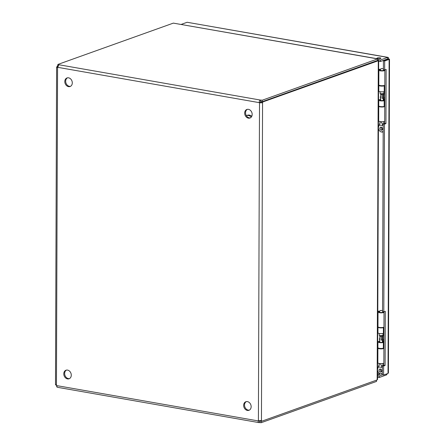 <?xml version="1.0" encoding="UTF-8"?>
<svg xmlns="http://www.w3.org/2000/svg" width="445" height="445" viewBox="0 0 445 445"><rect width="100%" height="100%" fill="white"/><g stroke="black" fill="none" stroke-linecap="round" stroke-linejoin="round"><path stroke-width="0.67" d="M67.468 77.825A4.556 3.632 -109.7 0 0 65.676 81.263A4.556 3.632 -109.7 0 0 70.51 86.324M247.342 109.342A4.556 3.632 -109.7 0 0 245.551 112.78A4.556 3.632 -109.7 0 0 250.385 117.842M66.444 370.095A4.556 3.632 -109.7 0 0 64.659 373.533A4.556 3.632 -109.7 0 0 69.487 378.6M246.319 401.613A4.556 3.632 -109.7 0 0 244.533 405.05A4.556 3.632 -109.7 0 0 249.361 410.118M57.694 67.323L259.368 102.662L260.247 102.35A1.413 1.129 -109.7 0 0 260.386 102.545L259.513 102.856A1.413 1.129 70.3 0 1 259.368 102.662C259.085 101.288 259.502 100.431 260.62 100.097A1.413 0.35 -179.8 0 1 262.166 100.242L262.161 101.733A1.413 0.35 0.2 0 0 260.62 101.588L260.62 100.097L58.946 64.759L57.694 67.323A1.413 1.129 70.3 0 1 57.55 67.468L56.604 67.317L56.993 66.706L57.872 66.861M64.803 81.574A4.556 3.632 70.3 0 1 67.017 77.942A4.556 3.632 70.3 0 1 71.968 81.007A4.556 3.632 70.3 0 1 70.082 86.519A4.556 3.632 70.3 0 1 64.803 81.574M244.678 113.091A4.556 3.632 70.3 0 1 246.892 109.459A4.556 3.632 70.3 0 1 251.842 112.524A4.556 3.632 70.3 0 1 249.957 118.036A4.556 3.632 70.3 0 1 244.678 113.091M63.785 373.845A4.556 3.632 70.3 0 1 65.993 370.218A4.556 3.632 70.3 0 1 70.95 373.277A4.556 3.632 70.3 0 1 69.064 378.79A4.556 3.632 70.3 0 1 63.785 373.845M243.654 405.362A4.556 3.632 70.3 0 1 245.868 401.735A4.556 3.632 70.3 0 1 250.824 404.8A4.556 3.632 70.3 0 1 248.939 410.307A4.556 3.632 70.3 0 1 243.654 405.362M57.627 387.334L258.945 422.611L259.496 422.605L259.502 421.109A1.413 0.35 -179.8 0 1 261.048 421.259L261.043 422.75A1.413 0.35 0.2 0 0 259.496 422.605C258.378 422.678 257.966 422.121 258.261 420.926A1.413 1.129 70.3 0 1 258.406 420.786L261.449 420.653L262.561 102.728L260.386 102.545M260.247 102.35L260.62 101.588M259.502 421.109L259.135 420.614L259.502 421.109L259.035 421.031M55.881 384.636C55.241 384.491 55.425 384.747 56.443 385.398A1.413 1.129 70.3 0 1 56.582 385.587C57.021 386.911 57.433 387.467 57.822 387.267M261.293 102.506A1.413 0.779 99.9 0 0 261.554 101.738L261.81 101.644M261.554 101.738L262.817 101.955L378.283 60.743L377.165 379.919L261.704 421.243L260.436 421.02A1.413 0.779 99.9 0 0 260.269 420.547M58.228 65.971A1.413 0.35 0.2 0 0 57.861 65.938L57.867 64.442L173.35 23.118L377.655 58.912L262.166 100.242M377.655 58.912L377.649 60.409L262.161 101.733M261.254 420.597L260.892 420.558M262.817 101.955A1.413 0.779 99.9 0 1 262.561 102.728L259.513 102.856L258.406 420.786M378.283 60.637L377.421 60.487M57.867 64.442A1.413 0.35 -179.8 0 1 58.946 64.759M57.861 65.721L57.249 65.938L58.173 66.099M261.043 422.75L376.526 381.421L376.531 380.147M57.216 387.005A1.413 0.35 0.2 0 0 56.738 386.95L56.743 386.043M259.068 420.636L258.261 420.926L56.582 385.587M261.704 421.243A1.413 0.779 99.9 0 0 261.449 420.653M57.249 65.938A1.413 0.779 -80.1 0 1 56.993 66.706M377.165 379.819L377.555 379.401L378.667 60.542L378.283 60.743C378.923 60.487 378.74 60.442 377.722 60.609M376.832 58.773L377.443 58.879M377.176 58.729L174.173 23.262M387.957 57.361L187.15 22.272L387.667 57.411L387.684 59.335L387.662 58.901L380.275 61.544L378.667 61.26M377.577 373.739A1.958 0.49 -179.8 0 1 378.962 373.822A1.958 0.49 -179.8 0 1 379.808 374.228A1.958 0.49 -179.8 0 1 377.571 374.701M377.566 375.747L379.179 376.031L382.55 374.824M387.973 57.361L387.667 57.411C388.307 57.244 388.602 57.783 388.557 59.024C389.581 59.107 389.764 59.224 389.119 59.38L388.023 373.416L383.59 375.002L382.322 374.779L382.355 365.773L383.835 365.245L384.018 311.761M384.658 69.971L383.39 69.748L383.423 60.743L384.686 60.965L384.658 69.971L386.132 69.442L385.943 123.604L384.469 124.133L383.812 311.834L382.544 311.611L383.201 123.91L384.68 123.382L384.864 69.898M383.423 60.743L387.851 59.157L389.503 59.23L388.413 372.955L388.023 373.416M387.345 373.661L386.56 374.879L386.56 373.939M379.179 376.031L379.173 377.521L386.56 374.879M377.566 377.238L379.173 377.521M380.063 57.844A1.958 0.49 -179.8 0 1 380.909 58.251A1.958 0.49 -179.8 0 1 378.951 58.729A1.958 0.49 -179.8 0 1 376.998 58.239A1.958 0.49 -179.8 0 1 378.044 57.811A1.958 0.49 -179.8 0 1 380.063 57.844M181.226 24.397L187.15 22.272M380.275 61.544L380.28 60.053L377.649 59.591M387.667 57.411L380.28 60.053M384.686 60.965L389.119 59.38M385.943 123.604L384.68 123.382M384.469 124.133L383.201 123.91M383.812 311.834L385.292 311.305L385.103 365.467L383.835 365.245M385.103 365.467L383.623 365.996L382.355 365.773M383.623 365.996L383.59 375.002M388.557 59.024L388.079 59.196M382.861 311.667L383.05 311.984A1.875 0.467 -179.8 0 1 383.073 312.051A1.875 0.467 -179.8 0 1 382.739 312.318A1.875 0.467 -179.8 0 1 380.136 312.423A1.875 0.467 -179.8 0 1 379.324 312.04A1.875 0.467 -179.8 0 1 379.346 311.967L380.236 310.504L382.172 310.51L380.236 310.504M379.251 333.489L379.246 335.13A1.875 0.467 0.2 0 0 379.262 335.196A1.875 0.467 0.2 0 0 380.692 335.591A1.875 0.467 0.2 0 0 382.656 335.408A1.875 0.467 0.2 0 0 382.967 335.213A1.875 0.467 0.2 0 0 382.989 335.141L382.995 333.5M379.813 336.092A1.302 0.323 0.2 0 0 379.824 336.136A1.302 0.323 0.2 0 0 381.193 336.42M382.327 373.438L380.33 373.889C377.41 372.298 376.798 369.917 378.5 366.741L379.552 363.537M380.353 363.609L382.211 367.392L378.289 366.992L378.606 366.624A2.486 0.617 -179.8 0 1 378.695 366.558M381.682 370.796A1.624 1.296 -109.7 0 0 379.796 369.033A1.624 1.296 -109.7 0 0 379.123 371.002A1.624 1.296 -109.7 0 0 380.892 372.092A1.624 1.296 -109.7 0 0 381.682 370.796M381.454 371.625A1.624 1.296 70.3 0 1 380.531 369.039M383.89 348.457A3.176 0.79 -179.8 0 1 380.319 348.852A3.176 0.79 -179.8 0 1 377.894 348.073L377.844 362.831A3.176 0.79 0.2 0 0 380.269 363.604A3.176 0.79 0.2 0 0 383.84 363.215M377.794 311.455L379.624 311.511M382.973 311.85A1.947 0.484 -179.8 0 1 383.145 312.051A1.947 0.484 -179.8 0 1 381.193 312.529A1.947 0.484 -179.8 0 1 379.251 312.04A1.947 0.484 -179.8 0 1 379.424 311.839M379.479 311.745L378.584 311.589A3.176 0.79 0.2 0 0 378.022 312.034A3.176 0.79 0.2 0 0 380.447 312.813A3.176 0.79 0.2 0 0 384.018 312.418M379.808 311.205L377.794 311.144M382.65 348.374A1.947 0.484 -179.8 0 1 379.49 348.363M378.022 312.034L377.972 326.791A3.176 0.79 0.2 0 0 380.392 327.565A3.176 0.79 0.2 0 0 383.968 327.175M383.718 69.809L383.896 70.104A1.875 0.467 -179.8 0 1 383.913 70.171A1.875 0.467 -179.8 0 1 383.584 70.432A1.875 0.467 -179.8 0 1 380.976 70.544A1.875 0.467 -179.8 0 1 380.169 70.16A1.875 0.467 -179.8 0 1 380.191 70.088L381.081 68.625L383.012 68.63L381.081 68.625M380.091 91.709L380.086 93.25A1.875 0.467 0.2 0 0 380.108 93.317A1.875 0.467 0.2 0 0 381.537 93.706A1.875 0.467 0.2 0 0 383.501 93.522A1.875 0.467 0.2 0 0 383.812 93.328A1.875 0.467 0.2 0 0 383.835 93.261L383.84 91.72M380.659 94.212A1.302 0.323 0.2 0 0 380.67 94.257A1.302 0.323 0.2 0 0 382.032 94.54M380.647 100.208A1.302 0.323 0.2 0 0 380.636 100.259A1.302 0.323 0.2 0 0 381.549 100.57A1.302 0.323 0.2 0 0 383.006 100.448A1.302 0.323 0.2 0 0 383.24 100.264A1.302 0.323 0.2 0 0 383.223 100.22M383.173 131.559L381.176 132.009C378.256 130.418 377.644 128.038 379.346 124.861L380.397 121.657M381.198 121.73L383.056 125.512L379.129 125.112L379.452 124.745A2.486 0.617 -179.8 0 1 379.535 124.678M382.522 128.917A1.624 1.296 -109.7 0 0 380.642 127.153A1.624 1.296 -109.7 0 0 379.969 129.117A1.624 1.296 -109.7 0 0 381.732 130.213A1.624 1.296 -109.7 0 0 382.522 128.917M382.3 129.745A1.624 1.296 70.3 0 1 381.376 127.159M384.736 106.578A3.176 0.79 -179.8 0 1 381.165 106.972A3.176 0.79 -179.8 0 1 378.74 106.194L378.689 120.951A3.176 0.79 0.2 0 0 381.115 121.724A3.176 0.79 0.2 0 0 384.686 121.329M378.639 69.576L380.469 69.631M383.818 69.971A1.947 0.484 -179.8 0 1 383.985 70.171A1.947 0.484 -179.8 0 1 382.038 70.649A1.947 0.484 -179.8 0 1 380.097 70.16A1.947 0.484 -179.8 0 1 380.269 69.96M380.325 69.865L379.429 69.709A3.176 0.79 0.2 0 0 378.867 70.154A3.176 0.79 0.2 0 0 381.287 70.933A3.176 0.79 0.2 0 0 384.864 70.538M380.653 69.325L378.639 69.264M378.867 70.154L378.812 84.906A3.176 0.79 0.2 0 0 381.237 85.685A3.176 0.79 0.2 0 0 384.808 85.29L384.725 85.329M251.264 117.113A5.857 4.673 -109.7 0 0 249.506 115.828A5.857 4.673 -109.7 0 0 246.38 115.628A5.857 4.673 -109.7 0 0 246.341 115.639M251.781 116.284A5.857 4.673 -109.7 0 0 250.507 115.466A5.857 4.673 -109.7 0 0 247.381 115.266L246.38 115.628M379.808 338.044A0.667 0.528 -109.7 0 0 379.502 338.567L379.496 339.802A0.667 0.528 -109.7 0 0 379.796 340.431M382.4 340.953L383.918 341.22M383.963 327.526L383.406 327.665A3.176 0.79 -179.8 0 1 379.935 327.832A3.176 0.79 -179.8 0 1 377.972 327.092L377.95 332.843A3.176 0.79 0.2 0 0 379.919 333.583A3.176 0.79 0.2 0 0 383.384 333.422L383.946 333.283M383.896 348.107L383.334 348.246A3.176 0.79 -179.8 0 1 379.869 348.413A3.176 0.79 -179.8 0 1 377.9 347.673L377.916 341.916A3.176 0.79 -179.8 0 1 379.796 341.204M379.791 341.56A1.947 0.484 0.2 0 0 379.146 341.921A1.947 0.484 0.2 0 0 380.353 342.372A1.947 0.484 0.2 0 0 382.478 342.272L383.913 341.916M383.913 341.754L382.973 341.81A1.947 0.484 0.2 0 0 382.394 341.571M383.913 342.35L383.351 342.489A3.176 0.79 -179.8 0 1 379.885 342.656A3.176 0.79 -179.8 0 1 377.916 341.916M382.394 341.209A3.176 0.79 -179.8 0 1 383.918 341.576M382.4 340.581L383.918 340.848M382.995 334.284A6.147 1.53 -179.8 0 1 383.924 335.096A6.147 1.53 -179.8 0 1 383.012 335.897L382.238 336.209L381.193 336.042L381.96 335.73M383.924 335.096L383.907 339.129A6.147 1.53 -179.8 0 1 382.995 339.93L381.176 340.075L381.193 336.042M382.973 341.81L382.973 342.149M382.238 336.209L382.222 340.236M380.647 96.265A0.667 0.528 -109.7 0 0 380.347 96.788L380.341 98.017A0.667 0.528 -109.7 0 0 380.642 98.651M383.24 99.174L384.764 99.441M384.808 85.746L384.246 85.885A3.176 0.79 -179.8 0 1 380.781 86.052A3.176 0.79 -179.8 0 1 378.812 85.312L378.795 91.064A3.176 0.79 0.2 0 0 380.764 91.803A3.176 0.79 0.2 0 0 384.23 91.642L384.791 91.503M380.408 85.601A1.947 0.484 0.2 0 0 383.373 85.668L383.646 85.601M384.736 106.327L384.18 106.466A3.176 0.79 -179.8 0 1 380.709 106.628A3.176 0.79 -179.8 0 1 378.74 105.893L378.762 100.136A3.176 0.79 -179.8 0 1 380.636 99.419M380.636 99.78A1.947 0.484 0.2 0 0 379.991 100.142A1.947 0.484 0.2 0 0 381.198 100.592A1.947 0.484 0.2 0 0 383.323 100.492L384.758 100.136M384.758 99.975L383.818 100.03A1.947 0.484 0.2 0 0 383.24 99.791M384.758 100.57L384.196 100.709A3.176 0.79 -179.8 0 1 380.731 100.876A3.176 0.79 -179.8 0 1 378.762 100.136M383.24 99.43A3.176 0.79 -179.8 0 1 384.758 99.797M383.24 98.801L384.764 99.068M383.835 92.504A6.147 1.53 -179.8 0 1 384.764 93.317A6.147 1.53 -179.8 0 1 383.851 94.117L382.032 94.262L382.806 93.951M384.764 93.317L384.753 97.349A6.147 1.53 -179.8 0 1 383.84 98.15L382.021 98.295L382.032 94.262M383.818 100.03L383.818 100.37M383.084 94.429L383.067 98.456M56.443 385.398L57.577 67.456M387.456 59.296L386.85 59.191M377.922 371.87L377.582 371.814M381.448 365.823A1.875 0.467 0.2 0 0 382.884 365.373A1.875 0.467 0.2 0 0 382.867 365.312M378.539 366.708A2.486 0.617 -179.8 0 1 378.606 366.624L379.14 365.362L379.146 363.47M382.294 123.938A1.875 0.467 0.2 0 0 383.729 123.493A1.875 0.467 0.2 0 0 383.712 123.432M379.385 124.828A2.486 0.617 -179.8 0 1 379.452 124.745L379.98 123.476L379.991 121.591M379.502 338.567L379.802 338.461M379.802 339.691L379.496 339.802M383.384 333.422L383.406 327.665M383.334 348.246L383.351 342.489M382.995 339.93L383.012 335.897M380.347 96.788L380.647 96.682M380.642 97.911L380.341 98.017M384.23 91.642L384.246 85.885M384.18 106.466L384.196 100.709M383.84 98.15L383.851 94.117M56.604 67.317L55.497 384.636M387.723 59.324L388.018 59.185M382.172 310.51L382.544 311.138M379.824 336.136L379.262 335.196M382.394 342.149L382.4 340.169M379.791 342.138L379.813 336.114M382.939 365.818L382.889 363.487M381.143 373.961L382.327 373.8M383.012 68.63L383.39 69.259M380.67 94.257L380.108 93.317M383.24 100.264L383.245 98.389M380.636 100.259L380.659 94.234M383.779 123.938L383.735 121.607M381.988 132.082L383.173 131.92"/></g></svg>

